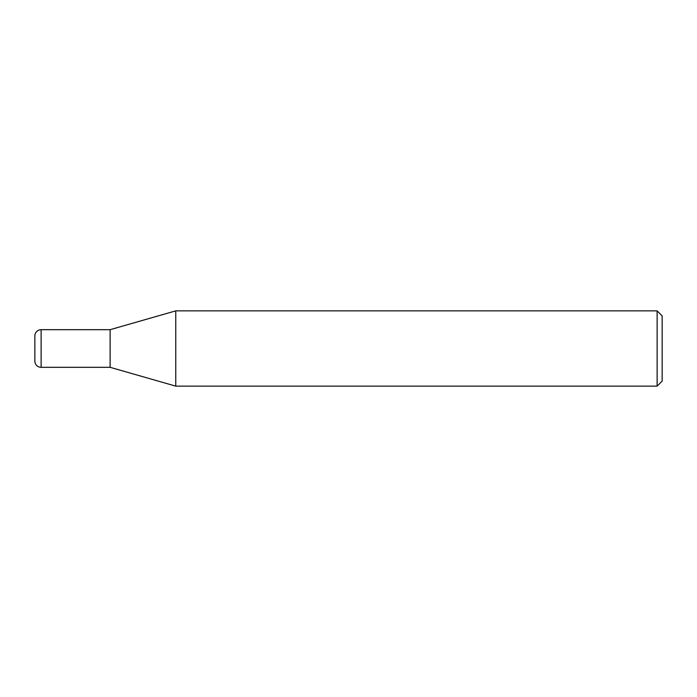 <?xml version="1.0" encoding="UTF-8"?>
<svg xmlns="http://www.w3.org/2000/svg" width="697" height="697" viewBox="0 0 697 697"><rect width="100%" height="100%" fill="white"/><g stroke="black" fill="none" stroke-linecap="round" stroke-linejoin="round"><path stroke-width="1.05" d="M175.757 386.138L110.126 367.319L110.126 329.681L175.757 310.862L657.132 310.862L662.15 315.88L662.15 381.12L657.132 386.138L175.757 386.138L175.757 310.862M657.132 386.138L657.132 310.862M41.123 329.681A6.273 6.273 0 0 0 34.85 335.954L34.85 361.046A6.273 6.273 0 0 0 41.123 367.319L41.123 329.681L110.126 329.681M110.126 367.319L41.123 367.319"/></g></svg>
